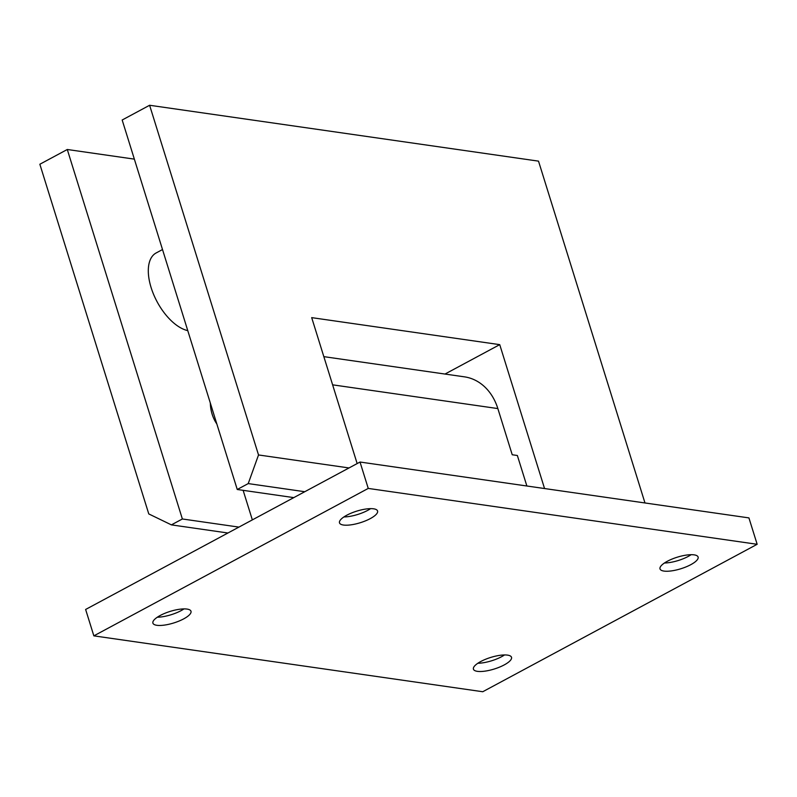 <?xml version="1.0" encoding="UTF-8"?>
<svg xmlns="http://www.w3.org/2000/svg" width="797" height="797" viewBox="0 0 797 797"><rect width="100%" height="100%" fill="white"/><g stroke="black" fill="none" stroke-linecap="round" stroke-linejoin="round"><path stroke-width="1.2" d="M67.287 149.497L39.85 164.242L148.77 513.926L171.395 524.874L182.374 518.977L67.287 149.497L134.354 159.131M171.395 524.874L227.942 533.004M238.921 527.106L182.374 518.977M323.841 356.648L464.422 376.842A54.395 43.705 98.2 0 1 497.846 408.572L512.232 454.758L517.363 455.495L526.867 486.001M216.844 423.974A36.264 29.14 98.2 0 1 212.151 414.241A36.264 29.14 98.2 0 1 210.308 402.983M293.794 497.617L237.247 489.488L122.17 120.008L149.607 105.264L538.513 161.143L644.982 502.967M187.763 330.625A43.516 22.286 -118.3 0 1 153.333 293.754A43.516 22.286 -118.3 0 1 156.172 252.948L162.508 249.541M544.55 488.541L499.729 344.643L311.687 317.634L357.146 463.575M444.995 374.052L499.729 344.643M304.773 491.719L248.226 483.59L258.527 454.957L149.607 105.264M237.247 489.488L248.226 483.59M258.527 454.957L349.006 467.949M252.34 519.893L243.135 490.334M187.036 609.077A19.945 6.057 162.7 0 0 164.889 613.292A19.945 6.057 162.7 0 0 152.904 623.115A19.945 6.057 162.7 0 0 156.85 625.296A19.945 6.057 162.7 0 0 179.006 621.072A19.945 6.057 162.7 0 0 190.991 611.249A19.945 6.057 162.7 0 0 187.036 609.077M507.559 655.124A19.945 6.057 162.7 0 0 485.413 659.338A19.945 6.057 162.7 0 0 473.428 669.161A19.945 6.057 162.7 0 0 477.383 671.343A19.945 6.057 162.7 0 0 499.53 667.119A19.945 6.057 162.7 0 0 511.515 657.296A19.945 6.057 162.7 0 0 507.559 655.124M373.624 508.815A19.945 6.057 162.7 0 0 351.467 513.029A19.945 6.057 162.7 0 0 339.492 522.852A19.945 6.057 162.7 0 0 343.437 525.034A19.945 6.057 162.7 0 0 365.594 520.81A19.945 6.057 162.7 0 0 377.569 510.997A19.945 6.057 162.7 0 0 373.624 508.815M694.147 554.861A19.945 6.057 162.7 0 0 672.001 559.086A19.945 6.057 162.7 0 0 660.016 568.899A19.945 6.057 162.7 0 0 663.971 571.08A19.945 6.057 162.7 0 0 686.117 566.866A19.945 6.057 162.7 0 0 698.102 557.043A19.945 6.057 162.7 0 0 694.147 554.861M757.15 544.291L748.931 517.901L360.025 462.031L85.628 609.466L93.847 635.857L482.753 691.736L757.15 544.291L368.244 488.422L360.025 462.031M368.244 488.422L93.847 635.857M664.429 563.001A19.945 6.057 162.7 0 0 691.119 554.692M343.896 516.954A19.945 6.057 162.7 0 0 370.595 508.645M477.841 663.263A19.945 6.057 162.7 0 0 504.531 654.945M157.308 617.217A19.945 6.057 162.7 0 0 184.007 608.898M497.846 408.572L332.618 384.831"/></g></svg>
